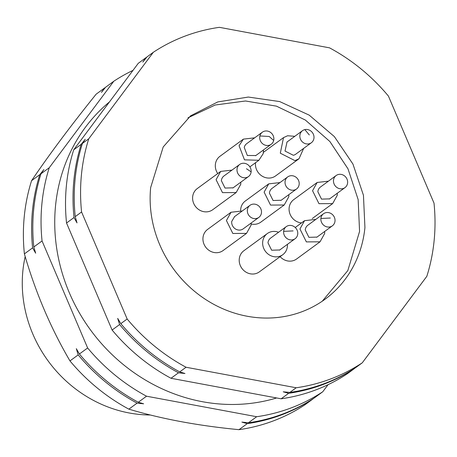<?xml version="1.0" encoding="UTF-8"?>
<svg xmlns="http://www.w3.org/2000/svg" width="457" height="457" viewBox="0 0 457 457"><rect width="100%" height="100%" fill="white"/><g stroke="black" fill="none" stroke-linecap="round" stroke-linejoin="round"><path stroke-width="0.69" d="M187.947 117.837L215.196 105.001L245.529 100.991L276.434 106.15L305.35 120.042L329.88 141.521L347.983 168.804L358.162 199.629L359.568 231.442L347.828 270.595L322.282 301.192M288.841 194.642L288.807 196.727L284.208 204.999L270.538 205.079L264.117 192.129L268.722 183.863L245.295 201.023A13.104 12.013 53.8 0 0 240.696 209.289A13.104 12.013 53.8 0 0 240.633 210.443M251.161 223.976A13.104 12.013 53.8 0 0 260.781 222.159L284.208 204.999M280.107 256.663A13.104 12.013 53.8 0 0 296.61 258.988L320.031 241.827M263.512 149.913L263.198 153.661L258.873 160.27L244.489 159.853L239.062 145.737L243.387 139.128L219.966 156.288A13.104 12.013 53.8 0 0 215.641 162.898A13.104 12.013 53.8 0 0 217.738 173.569M255.537 162.715A13.104 12.013 53.8 0 0 271.504 177.779A13.104 12.013 53.8 0 0 275.588 175.916L299.009 158.756L294.925 160.618L280.301 153.192L283.523 137.614L287.607 135.752L294.799 136.317M337.283 193.254L337.249 195.339L332.645 203.611L318.98 203.691L312.559 190.74L317.158 182.469L293.737 199.629A13.104 12.013 53.8 0 0 289.132 207.901A13.104 12.013 53.8 0 0 301.534 222.896M231.013 212.259L207.592 229.42A13.104 12.013 53.8 0 0 202.988 237.691A13.104 12.013 53.8 0 0 209.409 250.636A13.104 12.013 53.8 0 0 223.079 250.556L246.5 233.396L232.836 233.476L226.415 220.531L231.013 212.259L242.29 210.963M220.68 171.415L197.253 188.575A13.104 12.013 53.8 0 0 192.654 196.841A13.104 12.013 53.8 0 0 199.069 209.792A13.104 12.013 53.8 0 0 212.739 209.712L236.166 192.551L222.496 192.631L216.075 179.681L220.68 171.415L231.95 170.118M267.288 233.573L243.867 250.733A13.104 12.013 53.8 0 0 239.262 258.999A13.104 12.013 53.8 0 0 245.683 271.949A13.104 12.013 53.8 0 0 259.353 271.869L282.774 254.709A13.104 12.013 -126.2 0 1 269.104 254.789A13.104 12.013 -126.2 0 1 262.689 241.839A13.104 12.013 -126.2 0 1 267.288 233.573A13.104 12.013 -126.2 0 1 278.564 232.27M287.413 244.352A13.104 12.013 -126.2 0 1 287.379 246.437A13.104 12.013 -126.2 0 1 282.774 254.709M283.631 231.356A7.489 6.866 -126.2 0 1 286.259 226.632A7.489 6.866 -126.2 0 1 294.074 226.586A7.489 6.866 -126.2 0 1 297.741 233.984A7.489 6.866 -126.2 0 1 295.113 238.714A7.489 6.866 -126.2 0 1 287.299 238.754A7.489 6.866 -126.2 0 1 283.631 231.356L293.097 230.905M279.735 249.973L271.647 250.219L267.979 242.827A7.489 6.866 -126.2 0 1 270.607 238.103L286.259 226.632M237.023 169.199A7.489 6.866 -126.2 0 1 239.651 164.474A7.489 6.866 -126.2 0 1 247.46 164.429A7.489 6.866 -126.2 0 1 251.127 171.832A7.489 6.866 -126.2 0 1 248.499 176.556A7.489 6.866 -126.2 0 1 240.69 176.602A7.489 6.866 -126.2 0 1 237.023 169.199M233.127 187.816L225.038 188.067L221.365 180.669A7.489 6.866 -126.2 0 1 223.999 175.945L239.651 164.474M240.799 182.194L240.765 184.285L236.166 192.551M247.357 210.049A7.489 6.866 -126.2 0 1 249.99 205.324A7.489 6.866 -126.2 0 1 257.799 205.279A7.489 6.866 -126.2 0 1 261.467 212.676A7.489 6.866 -126.2 0 1 258.839 217.401A7.489 6.866 -126.2 0 1 251.024 217.446A7.489 6.866 -126.2 0 1 247.357 210.049M258.839 217.401L243.181 228.871A7.489 6.866 -126.2 0 1 235.372 228.911A7.489 6.866 -126.2 0 1 231.705 221.514L234.59 216.601M251.139 223.039L251.104 225.13L246.5 233.396M333.501 180.258A7.489 6.866 -126.2 0 1 336.135 175.534A7.489 6.866 -126.2 0 1 343.944 175.488A7.489 6.866 -126.2 0 1 347.611 182.886A7.489 6.866 -126.2 0 1 344.984 187.61A7.489 6.866 -126.2 0 1 337.169 187.656A7.489 6.866 -126.2 0 1 333.501 180.258M329.611 198.875L321.517 199.121L317.849 191.723A7.489 6.866 -126.2 0 1 320.477 186.999L336.135 175.534M317.158 182.469L328.434 181.172M304.83 129.611A7.489 6.866 -126.2 0 1 313.188 133.855A7.489 6.866 -126.2 0 1 311.343 142.755A7.489 6.866 -126.2 0 1 309.012 143.824A7.489 6.866 -126.2 0 1 300.655 139.579A7.489 6.866 -126.2 0 1 302.494 130.679A7.489 6.866 -126.2 0 1 304.83 129.611L309.326 134.952M311.343 142.755L295.69 154.226A7.489 6.866 -126.2 0 1 293.36 155.289L285.008 151.044L287.042 141.996M303.648 148.399L299.009 158.75M273.68 140.493A7.489 6.866 -126.2 0 1 271.212 144.269A7.489 6.866 -126.2 0 1 262.986 144.035A7.489 6.866 -126.2 0 1 259.89 135.969A7.489 6.866 -126.2 0 1 262.358 132.193A7.489 6.866 -126.2 0 1 270.584 132.427A7.489 6.866 -126.2 0 1 273.68 140.493L269.196 136.466L259.89 135.969M255.84 155.529L247.334 155.494L244.238 147.434A7.489 6.866 -126.2 0 1 246.706 143.658L262.358 132.193M243.387 139.128L254.663 137.831M320.888 218.475A7.489 6.866 -126.2 0 1 323.522 213.75A7.489 6.866 -126.2 0 1 331.331 213.705A7.489 6.866 -126.2 0 1 334.998 221.102A7.489 6.866 -126.2 0 1 332.37 225.827A7.489 6.866 -126.2 0 1 324.556 225.872A7.489 6.866 -126.2 0 1 320.888 218.475L330.354 218.023M316.998 237.092L308.903 237.337L305.236 229.94A7.489 6.866 -126.2 0 1 307.864 225.215L323.522 213.75M324.67 231.471L324.636 233.556L320.031 241.822L306.367 241.902L299.946 228.957L304.545 220.685L315.821 219.389M285.065 181.646A7.489 6.866 -126.2 0 1 287.693 176.922A7.489 6.866 -126.2 0 1 295.502 176.876A7.489 6.866 -126.2 0 1 299.169 184.274A7.489 6.866 -126.2 0 1 296.542 189.004A7.489 6.866 -126.2 0 1 288.733 189.044A7.489 6.866 -126.2 0 1 285.065 181.646M281.169 200.263L273.08 200.509L269.407 193.117A7.489 6.866 -126.2 0 1 272.041 188.393L287.693 176.922M268.722 183.863L279.992 182.566M276.662 397.961A173.134 158.773 -126.2 0 1 55.537 205.821A173.134 158.773 -126.2 0 1 109.434 101.945M328.08 384.674L322.745 391.769A187.17 171.649 -126.2 0 1 256.668 416.727L146.531 396.208A187.17 171.649 -126.2 0 1 87.635 347.966L42.055 240.948A187.17 171.649 -126.2 0 1 41.918 203.645A187.17 171.649 -126.2 0 1 49.236 167.742L113.793 81.243A187.17 171.649 -126.2 0 1 132.993 70.384M39.788 174.665L43.872 169.558L40.993 173.786A187.17 171.649 53.8 0 0 33.675 209.683A187.17 171.649 53.8 0 0 33.812 246.986L35.669 253.201L32.613 247.865A187.17 171.649 -126.2 0 1 32.47 210.568A187.17 171.649 -126.2 0 1 39.788 174.665L31.573 180.686C49.093 154.78 70.612 125.943 96.13 94.188L104.345 88.167L101.465 92.388L105.55 87.287L113.793 81.243M49.236 167.742L40.993 173.786M313.456 398.498L313.302 398.693A187.17 171.649 -126.2 0 1 247.22 423.65L241.884 422.102L248.425 422.771A187.17 171.649 53.8 0 0 314.502 397.813L322.745 391.769M138.288 402.251L143.629 403.799L137.089 403.131A187.17 171.649 -126.2 0 1 78.187 354.889L76.33 348.674L79.392 354.004A187.17 171.649 53.8 0 0 138.288 402.251L146.531 396.208M104.345 88.167A187.17 171.649 -126.2 0 1 105.396 87.481M32.613 247.865L24.392 253.886A187.17 171.649 -126.2 0 1 24.255 216.589A187.17 171.649 -126.2 0 1 31.573 180.686M33.812 246.986L42.055 240.948M24.392 253.886C35.572 292.486 50.767 328.155 69.967 360.91L78.187 354.889M87.635 347.966L79.392 354.004M137.089 403.131L128.868 409.152A187.17 171.649 -126.2 0 1 69.967 360.91M128.868 409.152C161.561 418.926 198.275 425.764 239 429.671L247.22 423.65M256.668 416.727L248.425 422.771M313.302 398.693L305.082 404.713A187.17 171.649 -126.2 0 1 239 429.671M354.866 368.159L354.712 368.353A187.17 171.649 -126.2 0 1 288.635 393.311L283.231 391.809L289.847 392.42A187.17 171.649 53.8 0 0 355.923 367.462L362.275 362.812L426.832 276.314A187.17 171.649 -126.2 0 0 434.15 240.405A187.17 171.649 -126.2 0 0 434.007 203.114L388.433 96.09A187.17 171.649 -126.2 0 0 329.531 47.848L219.4 27.329A187.17 171.649 -126.2 0 0 153.318 52.287L146.971 56.936L142.812 62.095L145.76 57.822A187.17 171.649 -126.2 0 1 146.811 57.131M75.234 216.635L77.016 222.902L74.023 217.526A187.17 171.649 -126.2 0 1 73.885 180.229A187.17 171.649 -126.2 0 1 81.203 144.321L85.225 139.265L82.414 143.435A187.17 171.649 53.8 0 0 75.097 179.338A187.17 171.649 53.8 0 0 75.234 216.635L81.58 211.985L127.16 319.003L120.814 323.653A187.17 171.649 53.8 0 0 179.71 371.901L184.976 373.5L178.498 372.786A187.17 171.649 -126.2 0 1 119.597 324.544L117.678 318.38L120.814 323.653M288.635 393.311L281.141 398.795L171.009 378.276A187.17 171.649 -126.2 0 1 112.108 330.034L66.533 223.016A187.17 171.649 -126.2 0 1 66.391 185.719A187.17 171.649 -126.2 0 1 73.714 149.81L138.271 63.312L145.76 57.822M354.712 368.353L347.223 373.837A187.17 171.649 -126.2 0 1 281.141 398.795M119.597 324.544L112.108 330.034M178.498 372.786L171.009 378.276M81.203 144.321L73.714 149.81M153.318 52.287L88.761 138.785L82.414 143.435M74.023 217.526L66.533 223.016M25.181 256.571A125.407 115.004 53.8 0 0 22.85 271.104A125.407 115.004 53.8 0 0 150.324 414.99M179.71 371.901L186.062 367.251L296.193 387.77L289.847 392.42M186.062 367.251A187.17 171.649 -126.2 0 1 127.16 319.003M81.58 211.985A187.17 171.649 -126.2 0 1 81.443 174.688A187.17 171.649 -126.2 0 1 88.761 138.785M362.275 362.812A187.17 171.649 -126.2 0 1 296.193 387.77M364.932 227.512A113.707 104.276 -126.2 0 1 325.001 299.272A113.707 104.276 -126.2 0 1 206.375 299.958A113.707 104.276 -126.2 0 1 150.661 187.587L163.206 146.954L190.592 115.827L217.755 101.934L248.328 97.05L279.707 101.58L309.218 115.141L334.347 136.58L352.953 164.074L363.446 195.27L364.932 227.512M246.483 168.753L251.127 171.832M295.113 238.714L279.456 250.179M248.499 176.556L232.847 188.021M249.99 205.324L234.332 216.789M344.984 187.61L329.326 199.081M332.645 203.611L312.234 218.56M302.494 130.679L286.842 142.144M283.523 137.614L263.438 152.33M271.212 144.269L255.554 155.74M258.873 160.27L249.888 166.851M332.37 225.827L316.712 237.297M304.551 220.685L295.245 227.5M296.542 189.004L280.889 200.469"/></g></svg>
